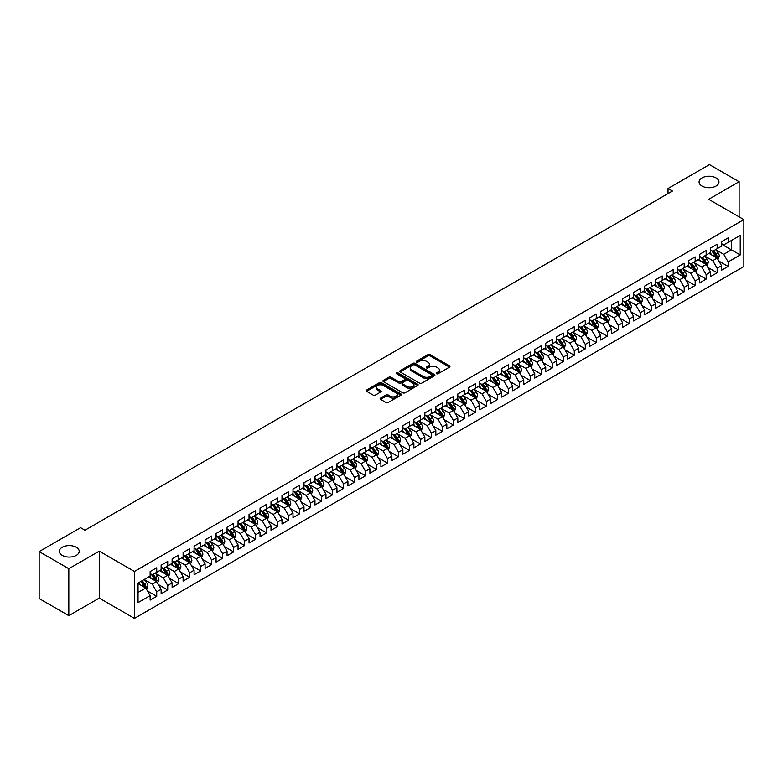 <?xml version="1.0" encoding="UTF-8"?>
<svg xmlns="http://www.w3.org/2000/svg" width="783" height="783" viewBox="0 0 783 783"><rect width="100%" height="100%" fill="white"/><g stroke="black" fill="none" stroke-linecap="round" stroke-linejoin="round"><path stroke-width="1.17" d="M436.532 373.726A1.067 0.617 0 0 0 438.04 373.726L449.501 367.11A1.527 0.881 0 0 0 449.951 366.483A1.527 0.881 0 0 0 449.501 365.857L430.082 354.65A1.527 0.881 0 0 0 427.929 354.65L416.468 361.266A1.067 0.617 0 0 0 417.975 362.137L419.463 361.286A4.884 2.819 0 0 1 426.363 361.286L427.978 362.216A4.884 2.819 0 0 1 429.407 364.212A4.884 2.819 0 0 1 427.978 366.199L426.5 367.061A1.067 0.617 0 0 0 428.007 367.932L429.495 367.07A4.884 2.819 0 0 1 436.395 367.07L438.01 368.01A4.884 2.819 0 0 1 439.439 369.997A4.884 2.819 0 0 1 438.01 371.994L436.532 372.855A1.067 0.617 0 0 0 436.532 373.726L436.532 372.855M76.294 547.278A9.944 5.745 0 0 0 65.449 546.035A9.944 5.745 0 0 0 59.312 551.34A9.944 5.745 0 0 0 62.229 555.401A9.944 5.745 0 0 0 73.064 556.644A9.944 5.745 0 0 0 79.2 551.34A9.944 5.745 0 0 0 76.294 547.278M716.053 177.917A9.944 5.745 0 0 0 705.209 176.674A9.944 5.745 0 0 0 699.072 181.979A9.944 5.745 0 0 0 701.979 186.041A9.944 5.745 0 0 0 712.824 187.284A9.944 5.745 0 0 0 718.96 181.979A9.944 5.745 0 0 0 716.053 177.917M380.577 398.116A1.527 0.881 0 0 0 380.127 398.743A1.527 0.881 0 0 0 380.577 399.359L386.019 402.511A1.527 0.881 0 0 0 388.182 402.511L400.906 395.161A1.527 0.881 0 0 0 401.356 394.534A1.527 0.881 0 0 0 400.906 393.918L381.497 382.701A1.527 0.881 0 0 0 379.334 382.701L366.61 390.051A1.527 0.881 0 0 0 366.16 390.678A1.527 0.881 0 0 0 366.61 391.294L373.188 395.102A1.527 0.881 0 0 0 375.341 395.102L380.792 391.95A1.527 0.881 0 0 0 381.243 391.334A1.527 0.881 0 0 0 380.792 390.707L377.533 388.828A4.081 2.359 0 0 1 376.339 387.154A4.081 2.359 0 0 1 378.855 384.982A4.081 2.359 0 0 1 383.298 385.49L396.081 392.87A4.081 2.359 0 0 1 397.275 394.534A4.081 2.359 0 0 1 394.759 396.717A4.081 2.359 0 0 1 390.316 396.208L388.182 394.975A1.527 0.881 0 0 0 386.019 394.975L380.577 398.116L380.577 399.359L386.019 396.237L386.019 394.975M68.816 568.722L68.816 615.673L99.255 598.104L99.255 551.154L68.816 568.722L39.15 551.594L80.58 527.673L84.975 530.218L672.421 191.052L668.026 188.517L668.026 193.587M99.255 551.154L134.422 571.453L743.85 219.602L743.85 266.553L134.422 618.404L134.422 571.453M739.123 216.871L739.123 181.725L708.684 199.303L743.85 219.602M739.123 181.725L709.457 164.596L668.026 188.517M419.571 383.141A1.527 0.881 0 0 0 421.724 383.141L434.457 375.791A1.527 0.881 0 0 0 434.898 375.174A1.527 0.881 0 0 0 434.457 374.548L415.039 363.341A1.527 0.881 0 0 0 412.886 363.341L400.152 370.682A1.527 0.881 0 0 0 399.702 371.308A1.527 0.881 0 0 0 400.152 371.935L419.571 383.141M396.864 373.951A1.067 0.617 0 0 1 397.94 374.108L417.662 385.49L404.958 392.821A1.527 0.881 0 0 1 402.795 392.821L383.376 381.615L383.376 380.372A1.527 0.881 0 0 0 382.936 380.988A1.527 0.881 0 0 0 383.376 381.615M383.376 380.372L388.828 377.23A1.527 0.881 0 0 1 390.981 377.23L398.86 381.771A1.527 0.881 0 0 0 401.013 381.771L404.625 379.686A1.527 0.881 0 0 0 405.075 379.06A1.527 0.881 0 0 0 404.625 378.443L396.433 373.706A1.067 0.617 0 0 1 397.94 372.835L417.682 384.228A1.527 0.881 0 0 1 418.132 384.854A1.527 0.881 0 0 1 417.682 385.481L417.682 384.228M721.544 244.159L731.43 249.865L731.43 240.479L740.229 235.399L728.141 242.378L728.141 237.875L721.544 241.683L721.544 246.185L717.15 248.72L717.15 244.218L710.553 248.025L710.553 252.527L706.158 255.072L706.158 250.56L699.562 254.367L699.562 258.87L695.167 261.414L695.167 256.902L688.58 260.71L688.58 265.222L684.185 267.757L684.185 263.254L677.589 267.062L677.589 271.564L673.194 274.099L673.194 269.597L666.597 273.404L666.597 277.906L662.203 280.441L662.203 275.939L655.616 279.746L655.616 284.249L651.211 286.793L651.211 282.281L644.624 286.089L644.624 290.591L640.23 293.136L640.23 288.624L633.633 292.431L633.633 296.943L629.238 299.478L629.238 294.976L622.642 298.783L622.642 303.285L618.247 305.82L618.247 301.318L611.66 305.125L611.66 309.628L607.265 312.163L607.265 307.66L600.669 311.468L600.669 315.97L596.274 318.505L596.274 314.003L589.677 317.81L589.677 322.312L585.283 324.857L585.283 320.345L578.696 324.152L578.696 328.664L574.291 331.199L574.291 326.697L567.704 330.504L567.704 335.007L563.31 337.542L563.31 333.039L556.713 336.847L556.713 341.349L552.318 343.884L552.318 339.382L545.722 343.189L545.722 347.691L541.327 350.226L541.327 345.724L534.74 349.531L534.74 354.033L530.345 356.578L530.345 352.066L523.749 355.874L523.749 360.386L519.354 362.921L519.354 358.418L512.757 362.226L512.757 366.728L508.363 369.263L508.363 364.761L501.766 368.568L501.766 373.07L497.371 375.605L497.371 371.103L490.784 374.91L490.784 379.412L486.39 381.947L486.39 377.445L479.793 381.252L479.793 385.755L475.398 388.299L475.398 383.787L468.802 387.595L468.802 392.107L464.407 394.642L464.407 390.14L457.82 393.947L457.82 398.449L453.426 400.984L453.426 396.482L446.829 400.289L446.829 404.791L442.434 407.326L442.434 402.824L435.837 406.631L435.837 411.134L431.443 413.669L431.443 409.166L424.846 412.974L424.846 417.476L420.451 420.021L420.451 415.509L413.864 419.316L413.864 423.828L409.47 426.363L409.47 421.861L402.873 425.668L402.873 430.17L398.478 432.705L398.478 428.203L391.882 432.01L391.882 436.513L387.487 439.048L387.487 434.545L380.9 438.353L380.9 442.855L376.496 445.39L376.496 440.888L369.909 444.695L369.909 449.197L365.514 451.742L365.514 447.23L358.917 451.037L358.917 455.549L354.523 458.084L354.523 453.582L347.926 457.38L347.926 461.892L343.531 464.427L343.531 459.924L336.944 463.732L336.944 468.234L332.55 470.769L332.55 466.267L325.953 470.074L325.953 474.576L321.559 477.111L321.559 472.609L314.962 476.416L314.962 480.919L310.567 483.463L310.567 478.951L303.98 482.759L303.98 487.271L299.576 489.806L299.576 485.303L292.989 489.101L292.989 493.613L288.594 496.148L288.594 491.646L281.997 495.453L281.997 499.955L277.603 502.49L277.603 497.988L271.006 501.795L271.006 506.298L266.611 508.833L266.611 504.33L260.025 508.138L260.025 512.64L255.63 515.185L255.63 510.673L249.033 514.48L249.033 518.982L244.639 521.527L244.639 517.025L238.042 520.822L238.042 525.334L233.647 527.869L233.647 523.367L227.06 527.174L227.06 531.677L222.656 534.212L222.656 529.709L216.069 533.517L216.069 538.019L211.674 540.554L211.674 536.052L205.077 539.859L205.077 544.361L200.683 546.906L200.683 542.394L194.086 546.201L194.086 550.703L189.692 553.248L189.692 548.746L183.105 552.544L183.105 557.056L178.71 559.591L178.71 555.088L172.113 558.896L172.113 563.398L167.719 565.933L167.719 561.431L161.122 565.238L161.122 569.74L156.727 572.275L156.727 567.773L150.13 571.58L150.13 576.082L138.043 583.061L138.043 602.607L150.13 595.628L145.736 588.013L138.043 583.57M740.229 235.399L740.229 254.945L728.141 261.923L723.737 254.309L715.77 249.708M718.853 261.062L728.141 266.426L728.141 261.923M728.141 266.426L721.544 270.233L721.544 265.731L717.15 268.266L712.755 260.651L704.788 256.051M707.861 267.404L717.15 272.768L717.15 268.266M717.15 272.768L710.553 276.575L710.553 272.073L706.158 274.608L701.764 266.993L693.797 262.393M696.87 273.756L706.158 279.11L706.158 274.608M706.158 279.11L699.562 282.917L699.562 278.415L695.167 280.95L690.772 273.336L682.805 268.735M685.888 280.099L695.167 285.452L695.167 280.95M695.167 285.452L688.58 289.26L688.58 284.758L684.185 287.292L679.791 279.688L671.824 275.087M674.897 286.441L684.185 291.805L684.185 287.292M684.185 291.805L677.589 295.612L677.589 291.1L673.194 293.645L668.799 286.03L660.832 281.43M663.906 292.783L673.194 298.147L673.194 293.645M673.194 298.147L666.597 301.954L666.597 297.452L662.203 299.987L657.808 292.372L649.841 287.772M652.924 299.126L662.203 304.489L662.203 299.987M662.203 304.489L655.616 308.296L655.616 303.794L651.211 306.329L646.817 298.714L638.85 294.114M641.933 305.468L651.211 310.831L651.211 306.329M651.211 310.831L644.624 314.639L644.624 310.137L640.23 312.671L635.835 305.057L627.868 300.457M630.941 311.82L640.23 317.174L640.23 312.671M640.23 317.174L633.633 320.981L633.633 316.479L629.238 319.014L624.844 311.409L616.877 306.809M619.95 318.162L629.238 323.526L629.238 319.014M629.238 323.526L622.642 327.333L622.642 322.821L618.247 325.366L613.852 317.751L605.885 313.151M608.968 324.505L618.247 329.868L618.247 325.366M618.247 329.868L611.66 333.675L611.66 329.163L607.265 331.708L602.871 324.093L594.904 319.493M597.977 330.847L607.265 336.21L607.265 331.708M607.265 336.21L600.669 340.018L600.669 335.516L596.274 338.05L591.879 330.436L583.912 325.836M586.986 337.189L596.274 342.553L596.274 338.05M596.274 342.553L589.677 346.36L589.677 341.858L585.283 344.393L580.888 336.778L572.921 332.178M575.994 343.541L585.283 348.895L585.283 344.393M585.283 348.895L578.696 352.702L578.696 348.2L574.291 350.735L569.897 343.13L561.93 338.53M565.013 349.884L574.291 355.247L574.291 350.735M574.291 355.247L567.704 359.045L567.704 354.542L563.31 357.087L558.915 349.472L550.948 344.872M554.021 356.226L563.31 361.589L563.31 357.087M563.31 361.589L556.713 365.397L556.713 360.885L552.318 363.429L547.924 355.815L539.957 351.215M543.03 362.568L552.318 367.932L552.318 363.429M552.318 367.932L545.722 371.739L545.722 367.237L541.327 369.772L536.932 362.157L528.965 357.557M532.048 368.91L541.327 374.274L541.327 369.772M541.327 374.274L534.74 378.081L534.74 373.579L530.345 376.114L525.941 368.499L517.974 363.899M521.057 375.263L530.345 380.616L530.345 376.114M530.345 380.616L523.749 384.424L523.749 379.921L519.354 382.456L514.96 374.842L506.993 370.251M510.066 381.605L519.354 386.968L519.354 382.456M519.354 386.968L512.757 390.766L512.757 386.264L508.363 388.808L503.968 381.194L496.001 376.594M499.074 387.947L508.363 393.311L508.363 388.808M508.363 393.311L501.766 397.118L501.766 392.606L497.371 395.151L492.977 387.536L485.01 382.936M488.093 394.289L497.371 399.653L497.371 395.151M497.371 399.653L490.784 403.46L490.784 398.958L486.39 401.493L481.995 393.878L474.028 389.278M477.101 400.632L486.39 405.995L486.39 401.493M486.39 405.995L479.793 409.803L479.793 405.3L475.398 407.835L471.004 400.221L463.037 395.621M466.11 406.984L475.398 412.338L475.398 407.835M475.398 412.338L468.802 416.145L468.802 411.643L464.407 414.178L460.012 406.563L452.045 401.973M455.129 413.326L464.407 418.69L464.407 414.178M464.407 418.69L457.82 422.487L457.82 417.985L453.426 420.53L449.021 412.915L441.054 408.315M444.137 419.668L453.426 425.032L453.426 420.53M453.426 425.032L446.829 428.839L446.829 424.327L442.434 426.872L438.04 419.257L430.073 414.657M433.146 426.011L442.434 431.374L442.434 426.872M442.434 431.374L435.837 435.182L435.837 430.679L431.443 433.214L427.048 425.6L419.081 421M422.154 432.353L431.443 437.717L431.443 433.214M431.443 437.717L424.846 441.524L424.846 437.022L420.451 439.557L416.057 431.942L408.09 427.342M411.173 438.705L420.451 444.059L420.451 439.557M420.451 444.059L413.864 447.866L413.864 443.364L409.47 445.899L405.075 438.284L397.108 433.694M400.182 445.047L409.47 450.411L409.47 445.899M409.47 450.411L402.873 454.209L402.873 449.706L398.478 452.241L394.084 444.636L386.117 440.036M389.19 451.39L398.478 456.753L398.478 452.241M398.478 456.753L391.882 460.561L391.882 456.049L387.487 458.593L383.093 450.979L375.126 446.379M378.209 457.732L387.487 463.096L387.487 458.593M387.487 463.096L380.9 466.903L380.9 462.401L376.496 464.936L372.101 457.321L364.134 452.721M367.217 464.074L376.496 469.438L376.496 464.936M376.496 469.438L369.909 473.245L369.909 468.743L365.514 471.278L361.12 463.663L353.153 459.063M356.226 470.426L365.514 475.78L365.514 471.278M365.514 475.78L358.917 479.587L358.917 475.085L354.523 477.62L350.128 470.006L342.161 465.405M345.234 476.769L354.523 482.132L354.523 477.62M354.523 482.132L347.926 485.93L347.926 481.428L343.531 483.963L339.137 476.358L331.17 471.757M334.253 483.111L343.531 488.475L343.531 483.963M343.531 488.475L336.944 492.282L336.944 487.77L332.55 490.315L328.155 482.7L320.188 478.1M323.262 489.453L332.55 494.817L332.55 490.315M332.55 494.817L325.953 498.624L325.953 494.122L321.559 496.657L317.164 489.042L309.197 484.442M312.27 495.796L321.559 501.159L321.559 496.657M321.559 501.159L314.962 504.966L314.962 500.464L310.567 502.999L306.173 495.385L298.206 490.784M301.279 502.148L310.567 507.501L310.567 502.999M310.567 507.501L303.98 511.309L303.98 506.807L299.576 509.341L295.181 501.727L287.214 497.127M290.297 508.49L299.576 513.844L299.576 509.341M299.576 513.844L292.989 517.651L292.989 513.149L288.594 515.684L284.2 508.079L276.233 503.479M279.306 514.832L288.594 520.196L288.594 515.684M288.594 520.196L281.997 524.003L281.997 519.491L277.603 522.036L273.208 514.421L265.241 509.821M268.315 521.175L277.603 526.538L277.603 522.036M277.603 526.538L271.006 530.345L271.006 525.843L266.611 528.378L262.217 520.764L254.25 516.163M257.333 527.517L266.611 532.88L266.611 528.378M266.611 532.88L260.025 536.688L260.025 532.186L255.63 534.72L251.226 527.106L243.259 522.506M246.342 533.869L255.63 539.223L255.63 534.72M255.63 539.223L249.033 543.03L249.033 538.528L244.639 541.063L240.244 533.448L232.277 528.848M235.35 540.211L244.639 545.565L244.639 541.063M244.639 545.565L238.042 549.372L238.042 544.87L233.647 547.405L229.253 539.8L221.286 535.2M224.359 546.554L233.647 551.917L233.647 547.405M233.647 551.917L227.06 555.724L227.06 551.212L222.656 553.757L218.261 546.143L210.294 541.542M213.377 552.896L222.656 558.259L222.656 553.757M222.656 558.259L216.069 562.067L216.069 557.565L211.674 560.099L207.28 552.485L199.313 547.885M202.386 559.238L211.674 564.602L211.674 560.099M211.674 564.602L205.077 568.409L205.077 563.907L200.683 566.442L196.288 558.827L188.321 554.227M191.395 565.59L200.683 570.944L200.683 566.442M200.683 570.944L194.086 574.751L194.086 570.249L189.692 572.784L185.297 565.169L177.33 560.569M180.413 571.933L189.692 577.286L189.692 572.784M189.692 577.286L183.105 581.094L183.105 576.591L178.71 579.126L174.306 571.521L166.339 566.921M169.422 578.275L178.71 583.638L178.71 579.126M178.71 583.638L172.113 587.446L172.113 582.934L167.719 585.478L163.324 577.864L155.357 573.264M158.43 584.617L167.719 589.981L167.719 585.478M167.719 589.981L161.122 593.788L161.122 589.286L156.727 591.821L152.333 584.206L144.366 579.606M147.439 590.959L156.727 596.323L156.727 591.821M156.727 596.323L150.13 600.13L150.13 595.628M150.13 573.548L152.333 574.82L156.727 572.275M138.043 592.457L145.736 588.013M161.122 567.205L163.324 568.468L167.719 565.933M152.333 584.206L156.727 581.671L148.594 576.973M161.122 589.286L156.727 581.671M172.113 560.863L174.306 562.125L178.71 559.591M163.324 577.864L167.719 575.319L159.585 570.631M172.113 582.934L167.719 575.319M183.105 554.511L185.297 555.783L189.692 553.248M174.306 571.521L178.71 568.977L170.577 564.289M183.105 576.591L178.71 568.977M194.086 548.169L196.288 549.441L200.683 546.906M185.297 565.169L189.692 562.634L181.558 557.936M194.086 570.249L189.692 562.634M205.077 541.826L207.28 543.099L211.674 540.554M196.288 558.827L200.683 556.292L192.549 551.594M205.077 563.907L200.683 556.292M216.069 535.484L218.261 536.746L222.656 534.212M207.28 552.485L211.674 549.95L203.541 545.252M216.069 557.565L211.674 549.95M227.06 529.142L229.253 530.404L233.647 527.869M218.261 546.143L222.656 543.608L214.532 538.91M227.06 551.212L222.656 543.608M238.042 522.79L240.244 524.062L244.639 521.527M229.253 539.8L233.647 537.255L225.514 532.567M238.042 544.87L233.647 537.255M249.033 516.447L251.226 517.72L255.63 515.185M240.244 533.448L244.639 530.913L236.505 526.215M249.033 538.528L244.639 530.913M260.025 510.105L262.217 511.377L266.611 508.833M251.226 527.106L255.63 524.571L247.497 519.873M260.025 532.186L255.63 524.571M271.006 503.763L273.208 505.025L277.603 502.49M262.217 520.764L266.611 518.229L258.478 513.531M271.006 525.843L266.611 518.229M281.997 497.42L284.2 498.683L288.594 496.148M273.208 514.421L277.603 511.886L269.469 507.188M281.997 519.491L277.603 511.886M292.989 491.068L295.181 492.341L299.576 489.806M284.2 508.079L288.594 505.534L280.461 500.846M292.989 513.149L288.594 505.534M303.98 484.726L306.173 485.998L310.567 483.463M295.181 501.727L299.576 499.192L291.452 494.494M303.98 506.807L299.576 499.192M314.962 478.384L317.164 479.656L321.559 477.111M306.173 495.385L310.567 492.85L302.434 488.152M314.962 500.464L310.567 492.85M325.953 472.041L328.155 473.304L332.55 470.769M317.164 489.042L321.559 486.507L313.425 481.809M325.953 494.122L321.559 486.507M336.944 465.699L339.137 466.962L343.531 464.427M328.155 482.7L332.55 480.165L324.416 475.467M336.944 487.77L332.55 480.165M347.926 459.347L350.128 460.619L354.523 458.084M339.137 476.358L343.531 473.813L335.398 469.125M347.926 481.428L343.531 473.813M358.917 453.005L361.12 454.277L365.514 451.742M350.128 470.006L354.523 467.471L346.389 462.773M358.917 475.085L354.523 467.471M369.909 446.662L372.101 447.935L376.496 445.39M361.12 463.663L365.514 461.128L357.381 456.43M369.909 468.743L365.514 461.128M380.9 440.32L383.093 441.592L387.487 439.048M372.101 457.321L376.496 454.786L368.372 450.088M380.9 462.401L376.496 454.786M391.882 433.978L394.084 435.24L398.478 432.705M383.093 450.979L387.487 448.444L379.354 443.746M391.882 456.049L387.487 448.444M402.873 427.626L405.075 428.898L409.47 426.363M394.084 444.636L398.478 442.092L390.345 437.403M402.873 449.706L398.478 442.092M413.864 421.283L416.057 422.556L420.451 420.021M405.075 438.284L409.47 435.749L401.336 431.051M413.864 443.364L409.47 435.749M424.846 414.941L427.048 416.213L431.443 413.669M416.057 431.942L420.451 429.407L412.328 424.709M424.846 437.022L420.451 429.407M435.837 408.599L438.04 409.871L442.434 407.326M427.048 425.6L431.443 423.065L423.309 418.367M435.837 430.679L431.443 423.065M446.829 402.256L449.021 403.519L453.426 400.984M438.04 419.257L442.434 416.722L434.301 412.024M446.829 424.327L442.434 416.722M457.82 395.904L460.012 397.177L464.407 394.642M449.021 412.915L453.426 410.37L445.292 405.682M457.82 417.985L453.426 410.37M468.802 389.562L471.004 390.834L475.398 388.299M460.012 406.563L464.407 404.028L456.274 399.34M468.802 411.643L464.407 404.028M479.793 383.22L481.995 384.492L486.39 381.947M471.004 400.221L475.398 397.686L467.265 392.988M479.793 405.3L475.398 397.686M490.784 376.877L492.977 378.15L497.371 375.605M481.995 393.878L486.39 391.343L478.256 386.645M490.784 398.958L486.39 391.343M501.766 370.535L503.968 371.798L508.363 369.263M492.977 387.536L497.371 385.001L489.248 380.303M501.766 392.606L497.371 385.001M512.757 364.193L514.96 365.455L519.354 362.921M503.968 381.194L508.363 378.649L500.229 373.961M512.757 386.264L508.363 378.649M523.749 357.841L525.941 359.113L530.345 356.578M514.96 374.842L519.354 372.307L511.221 367.619M523.749 379.921L519.354 372.307M534.74 351.498L536.932 352.771L541.327 350.226M525.941 368.499L530.345 365.964L522.212 361.266M534.74 373.579L530.345 365.964M545.722 345.156L547.924 346.429L552.318 343.884M536.932 362.157L541.327 359.622L533.194 354.924M545.722 367.237L541.327 359.622M556.713 338.814L558.915 340.076L563.31 337.542M547.924 355.815L552.318 353.28L544.185 348.582M556.713 360.885L552.318 353.28M567.704 332.472L569.897 333.734L574.291 331.199M558.915 349.472L563.31 346.928L555.176 342.24M567.704 354.542L563.31 346.928M578.696 326.12L580.888 327.392L585.283 324.857M569.897 343.13L574.291 340.585L566.168 335.897M578.696 348.2L574.291 340.585M589.677 319.777L591.879 321.05L596.274 318.505M580.888 336.778L585.283 334.243L577.149 329.545M589.677 341.858L585.283 334.243M600.669 313.435L602.871 314.707L607.265 312.163M591.879 330.436L596.274 327.901L588.141 323.203M600.669 335.516L596.274 327.901M611.66 307.093L613.852 308.355L618.247 305.82M602.871 324.093L607.265 321.559L599.132 316.861M611.66 329.163L607.265 321.559M622.642 300.75L624.844 302.013L629.238 299.478M613.852 317.751L618.247 315.206L610.114 310.518M622.642 322.821L618.247 315.206M633.633 294.398L635.835 295.671L640.23 293.136M624.844 311.409L629.238 308.864L621.105 304.176M633.633 316.479L629.238 308.864M644.624 288.056L646.817 289.328L651.211 286.793M635.835 305.057L640.23 302.522L632.096 297.824M644.624 310.137L640.23 302.522M655.616 281.714L657.808 282.986L662.203 280.441M646.817 298.714L651.211 296.18L643.088 291.482M655.616 303.794L651.211 296.18M666.597 275.371L668.799 276.634L673.194 274.099M657.808 292.372L662.203 289.837L654.069 285.139M666.597 297.452L662.203 289.837M677.589 269.029L679.791 270.292L684.185 267.757M668.799 286.03L673.194 283.485L665.061 278.797M677.589 291.1L673.194 283.485M688.58 262.677L690.772 263.949L695.167 261.414M679.791 279.688L684.185 277.143L676.052 272.455M688.58 284.758L684.185 277.143M699.562 256.335L701.764 257.607L706.158 255.072M690.772 273.336L695.167 270.801L687.043 266.103M699.562 278.415L695.167 270.801M710.553 249.992L712.755 251.265L717.15 248.72M701.764 266.993L706.158 264.458L698.025 259.76M710.553 272.073L706.158 264.458M721.544 243.65L723.737 244.913L728.141 242.378M712.755 260.651L717.15 258.116L709.016 253.418M721.544 265.731L717.15 258.116M39.15 551.594L39.15 598.545L68.816 615.673M99.255 598.104L134.422 618.404M723.737 254.309L731.43 249.865L740.229 254.945M436.953 373.873L438.01 373.266A4.884 2.819 0 0 0 439.439 371.269L439.439 369.997M429.407 364.212L429.407 365.475A4.884 2.819 0 0 1 427.978 367.472L426.921 368.079M449.501 365.857L449.501 367.11L430.082 355.922A1.527 0.881 0 0 0 427.929 355.922L416.899 362.294M434.428 375.801L415.039 364.604A1.527 0.881 0 0 0 412.886 364.604L400.172 371.945L400.152 370.682M431.756 375.605A1.067 0.617 0 0 0 431.756 374.734L414.716 364.898A1.067 0.617 0 0 0 413.209 364.898L411.643 365.798A4.884 2.819 0 0 0 410.214 367.795A4.884 2.819 0 0 0 411.643 369.782L423.29 376.506A4.884 2.819 0 0 0 430.19 376.506L431.756 375.605L431.756 376.877A1.067 0.617 0 0 0 432.069 376.437L432.069 375.174M410.214 367.795L410.214 369.057A4.884 2.819 0 0 0 411.643 371.054L411.643 369.782M431.756 376.877L430.19 377.778A4.884 2.819 0 0 1 423.29 377.778L411.643 371.054M383.406 381.624L388.828 378.492L388.828 377.23M405.075 379.06L405.075 380.332A1.527 0.881 0 0 1 404.625 380.959L401.013 383.044A1.527 0.881 0 0 1 398.86 383.044L390.981 378.492A1.527 0.881 0 0 0 388.828 378.492M407.033 386.489A4.081 2.359 0 0 0 411.476 386.998A4.081 2.359 0 0 0 413.992 384.825A4.081 2.359 0 0 0 412.798 383.161L408.295 380.558A1.527 0.881 0 0 0 406.142 380.558L402.531 382.642A1.527 0.881 0 0 0 402.08 383.269A1.527 0.881 0 0 0 402.531 383.885L407.033 386.489L407.033 387.761A4.081 2.359 0 0 0 411.476 388.27A4.081 2.359 0 0 0 413.992 386.088L413.992 384.825M402.08 383.269L402.08 384.531A1.527 0.881 0 0 0 402.531 385.158L402.531 383.885M407.033 387.761L402.531 385.158M397.275 394.534L397.275 395.806A4.081 2.359 0 0 1 394.759 397.979A4.081 2.359 0 0 1 390.316 397.47L388.182 396.237A1.527 0.881 0 0 0 386.019 396.237M376.339 387.154L376.339 388.427A4.081 2.359 0 0 0 377.533 390.091L377.533 388.828M380.792 390.707L380.792 391.95L377.533 390.091M400.906 393.918L400.906 395.161L381.497 383.973A1.527 0.881 0 0 0 379.334 383.973L366.63 391.314M717.962 259.525L719.323 256.198A4.121 2.378 -120 0 0 718.011 252.694L715.672 249.571M711.953 255.111L710.181 252.743M711.532 250.56L714.605 254.661A4.121 2.378 60 0 1 715.779 257.137L717.101 256.374A4.121 2.378 -120 0 0 715.916 253.898L713.587 250.775M712.256 250.971L715.133 254.818A2.095 1.214 60 0 1 715.515 255.464L717.101 256.374M706.971 265.868L708.331 262.54A4.121 2.378 -120 0 0 707.02 259.036L704.69 255.914M700.961 261.463L699.19 259.095M700.54 256.902L703.614 261.003A4.121 2.378 60 0 1 704.788 263.479L706.109 262.716A4.121 2.378 -120 0 0 704.935 260.24L702.596 257.127M701.265 257.313L704.152 261.17A2.095 1.214 60 0 1 704.534 261.806L706.109 262.716M695.979 272.21L697.35 268.882A4.121 2.378 -120 0 0 696.028 265.378L693.699 262.266M689.98 267.806L688.198 265.437M689.549 263.245L692.622 267.346A4.121 2.378 60 0 1 693.807 269.822L695.118 269.058A4.121 2.378 -120 0 0 693.944 266.582L691.614 263.47M690.273 263.665L693.161 267.512A2.095 1.214 60 0 1 693.542 268.148L695.118 269.058M684.998 278.552L686.358 275.224A4.121 2.378 -120 0 0 685.047 271.721L682.707 268.608M678.988 274.148L677.217 271.779M678.567 269.587L681.641 273.688A4.121 2.378 60 0 1 682.815 276.164L684.136 275.401A4.121 2.378 -120 0 0 682.952 272.924L680.623 269.812M679.292 270.008L682.169 273.854A2.095 1.214 60 0 1 682.551 274.49L684.136 275.401M674.006 284.895L675.367 281.577A4.121 2.378 -120 0 0 674.055 278.063L671.716 274.95M667.997 280.49L666.225 278.122M667.576 275.929L670.649 280.03A4.121 2.378 60 0 1 671.824 282.506L673.145 281.753A4.121 2.378 -120 0 0 671.971 279.277L669.631 276.154M668.3 276.35L671.188 280.197A2.095 1.214 60 0 1 671.56 280.833L673.145 281.753M663.015 291.247L664.375 287.919A4.121 2.378 -120 0 0 663.064 284.415L660.735 281.293M657.015 286.832L655.234 284.464M656.585 282.272L659.658 286.382A4.121 2.378 60 0 1 660.842 288.858L662.154 288.095A4.121 2.378 -120 0 0 660.979 285.619L658.64 282.497M657.309 282.692L660.196 286.539A2.095 1.214 60 0 1 660.578 287.185L662.154 288.095M652.033 297.589L653.394 294.261A4.121 2.378 -120 0 0 652.073 290.757L649.743 287.635M646.024 293.185L644.252 290.816M645.593 288.624L648.667 292.725A4.121 2.378 60 0 1 649.851 295.201L651.172 294.437A4.121 2.378 -120 0 0 649.988 291.961L647.658 288.849M646.318 289.035L649.205 292.891A2.095 1.214 60 0 1 649.587 293.527L651.172 294.437M641.042 303.931L642.403 300.603A4.121 2.378 -120 0 0 641.091 297.1L638.752 293.987M635.033 299.527L633.261 297.158M634.612 294.966L637.685 299.067A4.121 2.378 60 0 1 638.859 301.543L640.181 300.78A4.121 2.378 -120 0 0 638.997 298.303L636.667 295.191M635.336 295.387L638.214 299.233A2.095 1.214 60 0 1 638.595 299.869L640.181 300.78M630.051 310.274L631.411 306.946A4.121 2.378 -120 0 0 630.1 303.442L627.77 300.329M624.041 305.869L622.27 303.501M623.62 301.308L626.694 305.409A4.121 2.378 60 0 1 627.868 307.885L629.189 307.122A4.121 2.378 -120 0 0 628.015 304.646L625.676 301.533M624.345 301.729L627.232 305.576A2.095 1.214 60 0 1 627.614 306.212L629.189 307.122M619.059 316.616L620.43 313.298A4.121 2.378 -120 0 0 619.108 309.784L616.779 306.672M613.06 312.211L611.278 309.843M612.629 307.65L615.702 311.751A4.121 2.378 60 0 1 616.887 314.228L618.198 313.474A4.121 2.378 -120 0 0 617.024 310.998L614.684 307.876M613.353 308.071L616.241 311.918A2.095 1.214 60 0 1 616.622 312.554L618.198 313.474M608.078 322.968L609.438 319.64A4.121 2.378 -120 0 0 608.127 316.136L605.788 313.014M602.068 318.554L600.297 316.185M601.647 313.993L604.721 318.104A4.121 2.378 60 0 1 605.895 320.58L607.216 319.816A4.121 2.378 -120 0 0 606.032 317.34L603.703 314.218M602.372 314.414L605.249 318.26A2.095 1.214 60 0 1 605.631 318.906L607.216 319.816M597.086 329.31L598.447 325.982A4.121 2.378 -120 0 0 597.135 322.479L594.796 319.356M591.077 324.906L589.305 322.527M590.656 320.345L593.729 324.446A4.121 2.378 60 0 1 594.904 326.922L596.225 326.159A4.121 2.378 -120 0 0 595.051 323.682L592.711 320.57M591.38 320.756L594.258 324.612A2.095 1.214 60 0 1 594.64 325.248L596.225 326.159M586.095 335.653L587.456 332.325A4.121 2.378 -120 0 0 586.144 328.821L583.815 325.708M580.095 331.248L578.314 328.88M579.665 326.687L582.738 330.788A4.121 2.378 60 0 1 583.922 333.264L585.234 332.501A4.121 2.378 -120 0 0 584.059 330.025L581.72 326.912M580.389 327.108L583.276 330.955A2.095 1.214 60 0 1 583.658 331.591L585.234 332.501M575.114 341.995L576.474 338.667A4.121 2.378 -120 0 0 575.153 335.163L572.823 332.051M569.104 337.59L567.332 335.222M568.673 333.029L571.747 337.13A4.121 2.378 60 0 1 572.931 339.607L574.252 338.843A4.121 2.378 -120 0 0 573.068 336.367L570.738 333.255M569.398 333.45L572.285 337.297A2.095 1.214 60 0 1 572.667 337.933L574.252 338.843M564.122 348.337L565.483 345.019A4.121 2.378 -120 0 0 564.171 341.505L561.832 338.393M558.113 343.933L556.341 341.564M557.692 339.372L560.765 343.473A4.121 2.378 60 0 1 561.94 345.949L563.261 345.195A4.121 2.378 -120 0 0 562.077 342.719L559.747 339.597M558.416 339.793L561.294 343.639A2.095 1.214 60 0 1 561.675 344.275L563.261 345.195M553.131 354.689L554.491 351.361A4.121 2.378 -120 0 0 553.18 347.858L550.84 344.735M547.121 350.275L545.35 347.906M546.7 345.714L549.774 349.825A4.121 2.378 60 0 1 550.948 352.301L552.269 351.538A4.121 2.378 -120 0 0 551.095 349.061L548.756 345.939M547.425 346.135L550.312 349.981A2.095 1.214 60 0 1 550.694 350.627L552.269 351.538M542.139 361.032L543.51 357.704A4.121 2.378 -120 0 0 542.188 354.2L539.859 351.078M536.14 356.617L534.358 354.249M535.709 352.066L538.782 356.167A4.121 2.378 60 0 1 539.967 358.643L541.278 357.88A4.121 2.378 -120 0 0 540.104 355.404L537.764 352.291M536.433 352.477L539.321 356.334A2.095 1.214 60 0 1 539.702 356.97L541.278 357.88M531.158 367.374L532.518 364.046A4.121 2.378 -120 0 0 531.207 360.542L528.868 357.43M525.148 362.969L523.377 360.601M524.727 358.408L527.791 362.509A4.121 2.378 60 0 1 528.975 364.986L530.297 364.222A4.121 2.378 -120 0 0 529.112 361.746L526.783 358.634M525.452 358.829L528.329 362.676A2.095 1.214 60 0 1 528.711 363.312L530.297 364.222M520.166 373.716L521.527 370.388A4.121 2.378 -120 0 0 520.215 366.884L517.876 363.772M514.157 369.312L512.385 366.943M513.736 364.751L516.809 368.852A4.121 2.378 60 0 1 517.984 371.328L519.305 370.565A4.121 2.378 -120 0 0 518.131 368.088L515.791 364.976M514.46 365.172L517.338 369.018A2.095 1.214 60 0 1 517.72 369.654L519.305 370.565M509.175 380.058L510.536 376.74A4.121 2.378 -120 0 0 509.224 373.227L506.895 370.114M503.175 375.654L501.394 373.285M502.745 371.093L505.818 375.194A4.121 2.378 60 0 1 506.993 377.67L508.314 376.917A4.121 2.378 -120 0 0 507.139 374.44L504.8 371.318M503.469 371.514L506.356 375.36A2.095 1.214 60 0 1 506.738 375.997L508.314 376.917M498.184 386.411L499.554 383.083A4.121 2.378 -120 0 0 498.233 379.579L495.903 376.457M492.184 381.996L490.412 379.628M491.753 377.435L494.827 381.536A4.121 2.378 60 0 1 496.011 384.022L497.332 383.259A4.121 2.378 -120 0 0 496.148 380.783L493.819 377.66M492.478 377.856L495.365 381.703A2.095 1.214 60 0 1 495.747 382.339L497.332 383.259M487.202 392.753L488.563 389.425A4.121 2.378 -120 0 0 487.251 385.921L484.912 382.799M481.193 388.339L479.421 385.97M480.772 383.787L483.845 387.888A4.121 2.378 60 0 1 485.02 390.365L486.341 389.601A4.121 2.378 -120 0 0 485.157 387.125L482.827 384.013M481.496 384.199L484.374 388.055A2.095 1.214 60 0 1 484.755 388.691L486.341 389.601M476.211 399.095L477.571 395.767A4.121 2.378 -120 0 0 476.26 392.263L473.921 389.151M470.201 394.691L468.43 392.322M469.78 390.13L472.854 394.231A4.121 2.378 60 0 1 474.028 396.707L475.35 395.944A4.121 2.378 -120 0 0 474.175 393.467L471.836 390.355M470.505 390.551L473.392 394.397A2.095 1.214 60 0 1 473.774 395.033L475.35 395.944M465.219 405.437L466.58 402.11A4.121 2.378 -120 0 0 465.268 398.606L462.939 395.493M459.22 401.033L457.438 398.664M458.789 396.472L461.862 400.573A4.121 2.378 60 0 1 463.047 403.049L464.358 402.286A4.121 2.378 -120 0 0 463.184 399.81L460.844 396.697M459.513 396.893L462.401 400.739A2.095 1.214 60 0 1 462.782 401.376L464.358 402.286M454.238 411.78L455.598 408.462A4.121 2.378 -120 0 0 454.287 404.948L451.948 401.836M448.228 407.375L446.457 405.007M447.807 402.814L450.871 406.915A4.121 2.378 60 0 1 452.055 409.392L453.377 408.638A4.121 2.378 -120 0 0 452.192 406.152L449.863 403.039M448.532 403.235L451.409 407.082A2.095 1.214 60 0 1 451.791 407.718L453.377 408.638M443.247 418.122L444.607 414.804A4.121 2.378 -120 0 0 443.295 411.3L440.956 408.178M437.237 413.718L435.465 411.349M436.816 409.157L439.889 413.258A4.121 2.378 60 0 1 441.064 415.744L442.385 414.98A4.121 2.378 -120 0 0 441.201 412.504L438.871 409.382M437.54 409.578L440.418 413.424A2.095 1.214 60 0 1 440.8 414.06L442.385 414.98M432.255 424.474L433.616 421.146A4.121 2.378 -120 0 0 432.304 417.642L429.975 414.52M426.246 420.06L424.474 417.691M425.825 415.509L428.898 419.61A4.121 2.378 60 0 1 430.073 422.086L431.394 421.323A4.121 2.378 -120 0 0 430.219 418.846L427.88 415.724M426.549 415.92L429.436 419.776A2.095 1.214 60 0 1 429.818 420.412L431.394 421.323M421.264 430.816L422.634 427.489A4.121 2.378 -120 0 0 421.313 423.985L418.983 420.872M415.264 426.412L413.483 424.043M414.833 421.851L417.907 425.952A4.121 2.378 60 0 1 419.091 428.428L420.402 427.665A4.121 2.378 -120 0 0 419.228 425.189L416.899 422.076M415.558 422.272L418.445 426.118A2.095 1.214 60 0 1 418.827 426.755L420.402 427.665M410.282 437.159L411.643 433.831A4.121 2.378 -120 0 0 410.331 430.327L407.992 427.215M404.273 432.754L402.501 430.386M403.852 428.193L406.925 432.294A4.121 2.378 60 0 1 408.1 434.771L409.421 434.007A4.121 2.378 -120 0 0 408.237 431.531L405.907 428.418M404.576 428.614L407.454 432.461A2.095 1.214 60 0 1 407.835 433.097L409.421 434.007M399.291 443.501L400.651 440.183A4.121 2.378 -120 0 0 399.34 436.669L397.001 433.557M393.281 439.097L391.51 436.728M392.86 434.536L395.934 438.637A4.121 2.378 60 0 1 397.108 441.113L398.43 440.359A4.121 2.378 -120 0 0 397.255 437.873L394.916 434.761M393.585 434.957L396.472 438.803A2.095 1.214 60 0 1 396.844 439.439L398.43 440.359M388.299 449.843L389.66 446.525A4.121 2.378 -120 0 0 388.348 443.021L386.019 439.899M382.3 445.439L380.518 443.07M381.869 440.878L384.942 444.979A4.121 2.378 60 0 1 386.127 447.465L387.438 446.702A4.121 2.378 -120 0 0 386.264 444.225L383.924 441.103M382.593 441.299L385.481 445.145A2.095 1.214 60 0 1 385.862 445.781L387.438 446.702M377.318 456.195L378.678 452.868A4.121 2.378 -120 0 0 377.357 449.364L375.028 446.241M371.308 451.781L369.537 449.413M370.888 447.23L373.951 451.331A4.121 2.378 60 0 1 375.135 453.807L376.457 453.044A4.121 2.378 -120 0 0 375.272 450.568L372.943 447.445M371.612 447.641L374.489 451.497A2.095 1.214 60 0 1 374.871 452.134L376.457 453.044M366.327 462.538L367.687 459.21A4.121 2.378 -120 0 0 366.375 455.706L364.036 452.594M360.317 458.133L358.545 455.765M359.896 453.572L362.969 457.673A4.121 2.378 60 0 1 364.144 460.15L365.465 459.386A4.121 2.378 -120 0 0 364.281 456.91L361.952 453.797M360.62 453.993L363.498 457.84A2.095 1.214 60 0 1 363.88 458.476L365.465 459.386M355.335 468.88L356.696 465.552A4.121 2.378 -120 0 0 355.384 462.048L353.055 458.936M349.326 464.476L347.554 462.107M348.905 459.915L351.978 464.016A4.121 2.378 60 0 1 353.153 466.492L354.474 465.728A4.121 2.378 -120 0 0 353.299 463.252L350.96 460.14M349.629 460.335L352.516 464.182A2.095 1.214 60 0 1 352.898 464.818L354.474 465.728M344.344 475.222L345.714 471.904A4.121 2.378 -120 0 0 344.393 468.391L342.063 465.278M338.344 470.818L336.563 468.449M337.913 466.257L340.987 470.358A4.121 2.378 60 0 1 342.171 472.834L343.483 472.08A4.121 2.378 -120 0 0 342.308 469.594L339.969 466.482M338.638 466.678L341.525 470.524A2.095 1.214 60 0 1 341.907 471.16L343.483 472.08M333.362 481.565L334.723 478.247A4.121 2.378 -120 0 0 333.411 474.733L331.072 471.62M327.353 477.16L325.581 474.792M326.932 472.599L330.005 476.7A4.121 2.378 60 0 1 331.18 479.176L332.501 478.423A4.121 2.378 -120 0 0 331.317 475.947L328.987 472.824M327.656 473.02L330.534 476.867A2.095 1.214 60 0 1 330.915 477.503L332.501 478.423M322.371 487.917L323.731 484.589A4.121 2.378 -120 0 0 322.42 481.085L320.081 477.963M316.361 483.502L314.59 481.134M315.94 478.951L319.014 483.052A4.121 2.378 60 0 1 320.188 485.529L321.51 484.765A4.121 2.378 -120 0 0 320.335 482.289L317.996 479.167M316.665 479.362L319.542 483.219A2.095 1.214 60 0 1 319.924 483.855L321.51 484.765M311.38 494.259L312.74 490.931A4.121 2.378 -120 0 0 311.428 487.427L309.099 484.305M305.38 489.855L303.598 487.486M304.949 485.294L308.022 489.395A4.121 2.378 60 0 1 309.207 491.871L310.518 491.107A4.121 2.378 -120 0 0 309.344 488.631L307.005 485.519M305.673 485.705L308.561 489.561A2.095 1.214 60 0 1 308.942 490.197L310.518 491.107M300.398 500.601L301.758 497.274A4.121 2.378 -120 0 0 300.437 493.77L298.108 490.657M294.388 496.197L292.617 493.828M293.958 491.636L297.031 495.737A4.121 2.378 60 0 1 298.215 498.213L299.537 497.45A4.121 2.378 -120 0 0 298.352 494.973L296.023 491.861M294.682 492.057L297.569 495.903A2.095 1.214 60 0 1 297.951 496.539L299.537 497.45M289.407 506.944L290.767 503.626A4.121 2.378 -120 0 0 289.456 500.112L287.116 496.999M283.397 502.539L281.626 500.171M282.976 497.978L286.049 502.079A4.121 2.378 60 0 1 287.224 504.555L288.545 503.792A4.121 2.378 -120 0 0 287.361 501.316L285.032 498.203M283.7 498.399L286.578 502.246A2.095 1.214 60 0 1 286.96 502.882L288.545 503.792M278.415 513.286L279.776 509.968A4.121 2.378 -120 0 0 278.464 506.454L276.125 503.342M272.406 508.881L270.634 506.513M271.985 504.321L275.058 508.421A4.121 2.378 60 0 1 276.233 510.898L277.554 510.144A4.121 2.378 -120 0 0 276.379 507.668L274.04 504.546M272.709 504.741L275.596 508.588A2.095 1.214 60 0 1 275.978 509.224L277.554 510.144M267.424 519.638L268.794 516.31A4.121 2.378 -120 0 0 267.473 512.806L265.143 509.684M261.424 515.224L259.643 512.855M260.993 510.673L264.067 514.774A4.121 2.378 60 0 1 265.251 517.25L266.563 516.486A4.121 2.378 -120 0 0 265.388 514.01L263.049 510.888M261.718 511.084L264.605 514.94A2.095 1.214 60 0 1 264.987 515.576L266.563 516.486M256.442 525.98L257.803 522.653A4.121 2.378 -120 0 0 256.491 519.149L254.152 516.026M250.433 521.576L248.661 519.207M250.012 517.015L253.085 521.116A4.121 2.378 60 0 1 254.26 523.592L255.581 522.829A4.121 2.378 -120 0 0 254.397 520.352L252.067 517.24M250.736 517.426L253.614 521.282A2.095 1.214 60 0 1 253.995 521.918L255.581 522.829M245.451 532.323L246.811 528.995A4.121 2.378 -120 0 0 245.5 525.491L243.161 522.378M239.441 527.918L237.67 525.55M239.021 523.357L242.094 527.458A4.121 2.378 60 0 1 243.268 529.934L244.59 529.171A4.121 2.378 -120 0 0 243.415 526.695L241.076 523.582M239.745 523.778L242.622 527.625A2.095 1.214 60 0 1 243.004 528.261L244.59 529.171M234.46 538.665L235.82 535.347A4.121 2.378 -120 0 0 234.508 531.833L232.179 528.721M228.46 534.26L226.678 531.892M228.029 529.7L231.102 533.8A4.121 2.378 60 0 1 232.287 536.277L233.598 535.513A4.121 2.378 -120 0 0 232.424 533.037L230.085 529.925M228.753 530.12L231.641 533.967A2.095 1.214 60 0 1 232.022 534.603L233.598 535.513M223.468 545.007L224.838 541.689A4.121 2.378 -120 0 0 223.517 538.175L221.188 535.063M217.468 540.603L215.697 538.234M217.038 536.042L220.111 540.143A4.121 2.378 60 0 1 221.295 542.619L222.617 541.865A4.121 2.378 -120 0 0 221.432 539.389L219.103 536.267M217.762 536.463L220.649 540.309A2.095 1.214 60 0 1 221.031 540.945L222.617 541.865M212.487 551.359L213.847 548.031A4.121 2.378 -120 0 0 212.536 544.528L210.196 541.405M206.477 546.945L204.706 544.577M206.056 542.394L209.13 546.495A4.121 2.378 60 0 1 210.304 548.971L211.625 548.208A4.121 2.378 -120 0 0 210.441 545.731L208.112 542.609M206.781 542.805L209.658 546.651A2.095 1.214 60 0 1 210.04 547.297L211.625 548.208M201.495 557.702L202.856 554.374A4.121 2.378 -120 0 0 201.544 550.87L199.205 547.748M195.486 553.297L193.714 550.929M195.065 548.736L198.138 552.837A4.121 2.378 60 0 1 199.313 555.313L200.634 554.55A4.121 2.378 -120 0 0 199.459 552.074L197.12 548.961M195.789 549.147L198.676 553.004A2.095 1.214 60 0 1 199.058 553.64L200.634 554.55M190.504 564.044L191.874 560.716A4.121 2.378 -120 0 0 190.553 557.212L188.223 554.1M184.504 559.639L182.723 557.271M184.074 555.078L187.147 559.179A4.121 2.378 60 0 1 188.331 561.656L189.643 560.892A4.121 2.378 -120 0 0 188.468 558.416L186.129 555.304M184.798 555.499L187.685 559.346A2.095 1.214 60 0 1 188.067 559.982L189.643 560.892M179.522 570.386L180.883 567.068A4.121 2.378 -120 0 0 179.571 563.554L177.232 560.442M173.513 565.982L171.741 563.613M173.092 561.421L176.155 565.522A4.121 2.378 60 0 1 177.34 567.998L178.661 567.235A4.121 2.378 -120 0 0 177.477 564.758L175.147 561.646M173.816 561.842L176.694 565.688A2.095 1.214 60 0 1 177.075 566.324L178.661 567.235M168.531 576.728L169.891 573.41A4.121 2.378 -120 0 0 168.58 569.897L166.241 566.784M162.521 572.324L160.75 569.955M162.101 567.763L165.174 571.864A4.121 2.378 60 0 1 166.348 574.34L167.67 573.587A4.121 2.378 -120 0 0 166.485 571.11L164.156 567.988M162.825 568.184L165.702 572.03A2.095 1.214 60 0 1 166.084 572.667L167.67 573.587M157.54 583.081L158.9 579.753A4.121 2.378 -120 0 0 157.589 576.249L155.259 573.127M151.54 578.666L149.759 576.298M151.109 574.115L154.182 578.216A4.121 2.378 60 0 1 155.357 580.692L156.678 579.929A4.121 2.378 -120 0 0 155.504 577.453L153.165 574.33M151.833 574.526L154.721 578.373A2.095 1.214 60 0 1 155.103 579.019L156.678 579.929M146.548 589.423L147.918 586.095A4.121 2.378 -120 0 0 146.597 582.591L144.268 579.469M140.548 585.018L138.767 582.65M140.862 581.436L143.191 584.558A4.121 2.378 60 0 1 144.375 587.035L145.687 586.271A4.121 2.378 -120 0 0 144.512 583.795L142.183 580.683M141.146 581.27L143.729 584.725A2.095 1.214 60 0 1 144.111 585.361L145.687 586.271M438.01 373.266L438.01 371.994M426.5 367.932L426.5 367.061M427.978 367.472L427.978 366.199M416.468 362.137L416.468 361.266M427.929 355.922L427.929 354.65M430.082 355.922L430.082 354.65M412.886 364.604L412.886 363.341M415.039 364.604L415.039 363.341M434.457 375.791L434.457 374.548M423.29 377.778L423.29 376.506M430.19 377.778L430.19 376.506M390.981 378.492L390.981 377.23M398.86 383.044L398.86 381.771M401.013 383.044L401.013 381.771M404.625 380.959L404.625 379.686M397.94 374.108L397.94 372.835M388.182 396.237L388.182 394.975M390.316 397.47L390.316 396.208M366.61 391.294L366.61 390.051M379.334 383.973L379.334 382.701M381.497 383.973L381.497 382.701M716.631 257.813L719.293 256.276M715.916 253.898L718.011 252.694M712.882 255.649L714.605 254.661M705.64 264.155L708.312 262.618M704.935 260.24L707.02 259.036M701.891 261.992L703.614 261.003M694.658 270.507L697.32 268.961M693.944 266.582L696.028 265.378M690.909 268.334L692.622 267.346M683.667 276.849L686.329 275.313M682.952 272.924L685.047 271.721M679.918 274.686L681.641 273.688M672.675 283.192L675.337 281.655M671.971 279.277L674.055 278.063M668.927 281.028L670.649 280.03M661.684 289.534L664.356 287.997M660.979 285.619L663.064 284.415M657.935 287.371L659.658 286.382M650.702 295.876L653.365 294.339M649.988 291.961L652.073 290.757M646.954 293.713L648.667 292.725M639.711 302.228L642.373 300.682M638.997 298.303L641.091 297.1M635.962 300.055L637.685 299.067M628.72 308.571L631.392 307.034M628.015 304.646L630.1 303.442M624.971 306.407L626.694 305.409M617.738 314.913L620.4 313.376M617.024 310.998L619.108 309.784M613.98 312.75L615.702 311.751M606.747 321.255L609.409 319.718M606.032 317.34L608.127 316.136M602.998 319.092L604.721 318.104M595.755 327.597L598.418 326.061M595.051 323.682L597.135 322.479M592.007 325.434L593.729 324.446M584.764 333.95L587.436 332.403M584.059 330.025L586.144 328.821M581.015 331.777L582.738 330.788M573.782 340.292L576.445 338.755M573.068 336.367L575.153 335.163M570.034 338.129L571.747 337.13M562.791 346.634L565.453 345.097M562.077 342.719L564.171 341.505M559.042 344.471L560.765 343.473M551.8 352.976L554.462 351.44M551.095 349.061L553.18 347.858M548.051 350.813L549.774 349.825M540.818 359.319L543.48 357.782M540.104 355.404L542.188 354.2M537.06 357.156L538.782 356.167M529.827 365.671L532.489 364.124M529.112 361.746L531.207 360.542M526.078 363.498L527.791 362.509M518.835 372.013L521.498 370.476M518.131 368.088L520.215 366.884M515.087 369.85L516.809 368.852M507.844 378.355L510.516 376.819M507.139 374.44L509.224 373.227M504.095 376.192L505.818 375.194M496.862 384.698L499.525 383.161M496.148 380.783L498.233 379.579M493.114 382.535L494.827 381.536M485.871 391.04L488.533 389.503M485.157 387.125L487.251 385.921M482.122 388.877L483.845 387.888M474.88 397.392L477.542 395.846M474.175 393.467L476.26 392.263M471.131 395.219L472.854 394.231M463.888 403.734L466.56 402.198M463.184 399.81L465.268 398.606M460.14 401.571L461.862 400.573M452.907 410.077L455.569 408.54M452.192 406.152L454.287 404.948M449.158 407.914L450.871 406.915M441.915 416.419L444.578 414.882M441.201 412.504L443.295 411.3M438.167 414.256L439.889 413.258M430.924 422.761L433.596 421.225M430.219 418.846L432.304 417.642M427.175 420.598L428.898 419.61M419.942 429.113L422.605 427.567M419.228 425.189L421.313 423.985M416.194 426.941L417.907 425.952M408.951 435.456L411.613 433.919M408.237 431.531L410.331 430.327M405.202 433.293L406.925 432.294M397.96 441.798L400.622 440.261M397.255 437.873L399.34 436.669M394.211 439.635L395.934 438.637M386.968 448.14L389.64 446.604M386.264 444.225L388.348 443.021M383.22 445.977L384.942 444.979M375.987 454.483L378.649 452.946M375.272 450.568L377.357 449.364M372.238 452.32L373.951 451.331M364.995 460.825L367.658 459.288M364.281 456.91L366.375 455.706M361.247 458.662L362.969 457.673M354.004 467.177L356.676 465.64M353.299 463.252L355.384 462.048M350.255 465.014L351.978 464.016M343.023 473.519L345.685 471.983M342.308 469.594L344.393 468.391M339.264 471.356L340.987 470.358M332.031 479.862L334.693 478.325M331.317 475.947L333.411 474.733M328.283 477.699L330.005 476.7M321.04 486.204L323.702 484.667M320.335 482.289L322.42 481.085M317.291 484.041L319.014 483.052M310.048 492.546L312.72 491.01M309.344 488.631L311.428 487.427M306.3 490.383L308.022 489.395M299.067 498.898L301.729 497.352M298.352 494.973L300.437 493.77M295.318 496.735L297.031 495.737M288.075 505.241L290.738 503.704M287.361 501.316L289.456 500.112M284.327 503.077L286.049 502.079M277.084 511.583L279.756 510.046M276.379 507.668L278.464 506.454M273.336 509.42L275.058 508.421M266.103 517.925L268.765 516.389M265.388 514.01L267.473 512.806M262.344 515.762L264.067 514.774M255.111 524.267L257.773 522.731M254.397 520.352L256.491 519.149M251.363 522.104L253.085 521.116M244.12 530.62L246.782 529.073M243.415 526.695L245.5 525.491M240.371 528.447L242.094 527.458M233.128 536.962L235.8 535.425M232.424 533.037L234.508 531.833M229.38 534.799L231.102 533.8M222.147 543.304L224.809 541.767M221.432 539.389L223.517 538.175M218.398 541.141L220.111 540.143M211.156 549.646L213.818 548.11M210.441 545.731L212.536 544.528M207.407 547.483L209.13 546.495M200.164 555.989L202.826 554.452M199.459 552.074L201.544 550.87M196.416 553.826L198.138 552.837M189.173 562.341L191.845 560.794M188.468 558.416L190.553 557.212M185.424 560.168L187.147 559.179M178.191 568.683L180.853 567.146M177.477 564.758L179.571 563.554M174.443 566.52L176.155 565.522M167.2 575.025L169.862 573.489M166.485 571.11L168.58 569.897M163.451 572.862L165.174 571.864M156.208 581.368L158.88 579.831M155.504 577.453L157.589 576.249M152.46 579.205L154.182 578.216M145.227 587.71L147.889 586.173M144.512 583.795L146.597 582.591M141.478 585.547L143.191 584.558"/></g></svg>
